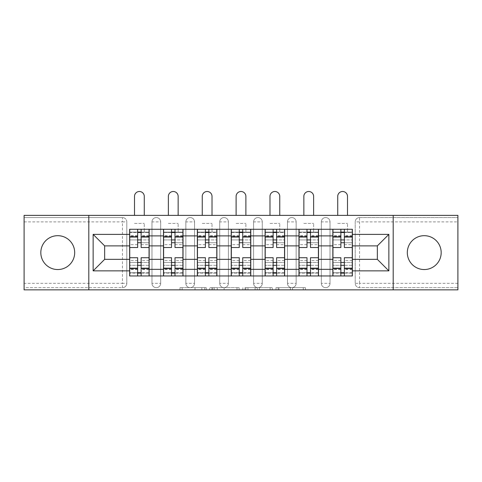 <?xml version="1.0" encoding="UTF-8"?>
<svg xmlns="http://www.w3.org/2000/svg" width="482" height="482" viewBox="0 0 482 482"><rect width="100%" height="100%" fill="white"/><g stroke="black" fill="none" stroke-linecap="round" stroke-linejoin="round"><path stroke-width="0.36" stroke-dasharray="2.41 1.81" d="M206.26 289.851L182.13 289.851L206.26 289.851L206.26 287.676L195.023 287.676L195.023 289.851L195.023 287.676L206.26 287.676L206.26 289.851L206.26 287.676L195.023 287.676L195.023 289.851L195.023 287.676L206.26 287.676L182.13 287.676L206.26 287.676M424.244 269.546A16.936 16.936 0 0 1 407.314 252.616A16.936 16.936 0 0 1 424.244 235.68A16.936 16.936 0 0 1 441.181 252.616A16.936 16.936 0 0 1 424.244 269.546M57.756 269.546A16.936 16.936 0 0 1 40.819 252.616A16.936 16.936 0 0 1 57.756 235.68A16.936 16.936 0 0 1 74.686 252.616A16.936 16.936 0 0 1 57.756 269.546M321.331 221.895A4.344 4.344 0 0 1 325.675 217.551A4.344 4.344 0 0 1 330.019 221.895A4.344 4.344 0 0 0 325.675 217.551A4.344 4.344 0 0 0 321.331 221.895L321.331 283.338A4.344 4.344 0 0 0 325.675 287.676A4.344 4.344 0 0 0 330.019 283.338L330.019 221.895A4.344 4.344 0 0 0 325.675 217.551A4.344 4.344 0 0 0 321.331 221.895L321.331 283.338A4.344 4.344 0 0 0 325.675 287.676A4.344 4.344 0 0 0 330.019 283.338L330.019 221.895L321.331 221.895M287.465 221.895A4.344 4.344 0 0 1 291.803 217.551A4.344 4.344 0 0 1 296.147 221.895A4.344 4.344 0 0 0 291.803 217.551A4.344 4.344 0 0 0 287.465 221.895L287.465 283.338A4.344 4.344 0 0 0 291.803 287.676A4.344 4.344 0 0 0 296.147 283.338L296.147 221.895A4.344 4.344 0 0 0 291.803 217.551A4.344 4.344 0 0 0 287.465 221.895L287.465 283.338A4.344 4.344 0 0 0 291.803 287.676A4.344 4.344 0 0 0 296.147 283.338L296.147 221.895L287.465 221.895M253.592 221.895A4.344 4.344 0 0 1 257.936 217.551A4.344 4.344 0 0 1 262.28 221.895A4.344 4.344 0 0 0 257.936 217.551A4.344 4.344 0 0 0 253.592 221.895L253.592 283.338A4.344 4.344 0 0 0 257.936 287.676A4.344 4.344 0 0 0 262.28 283.338L262.28 221.895A4.344 4.344 0 0 0 257.936 217.551A4.344 4.344 0 0 0 253.592 221.895L253.592 283.338A4.344 4.344 0 0 0 257.936 287.676A4.344 4.344 0 0 0 262.28 283.338L262.28 221.895L253.592 221.895M219.72 221.895A4.344 4.344 0 0 1 224.064 217.551A4.344 4.344 0 0 1 228.408 221.895A4.344 4.344 0 0 0 224.064 217.551A4.344 4.344 0 0 0 219.72 221.895L219.72 283.338A4.344 4.344 0 0 0 224.064 287.676A4.344 4.344 0 0 0 228.408 283.338L228.408 221.895A4.344 4.344 0 0 0 224.064 217.551A4.344 4.344 0 0 0 219.72 221.895L219.72 283.338A4.344 4.344 0 0 0 224.064 287.676A4.344 4.344 0 0 0 228.408 283.338L228.408 221.895L219.72 221.895M185.853 221.895A4.344 4.344 0 0 1 190.197 217.551A4.344 4.344 0 0 1 194.535 221.895A4.344 4.344 0 0 0 190.197 217.551A4.344 4.344 0 0 0 185.853 221.895L185.853 283.338A4.344 4.344 0 0 0 190.197 287.676A4.344 4.344 0 0 0 194.535 283.338L194.535 221.895A4.344 4.344 0 0 0 190.197 217.551A4.344 4.344 0 0 0 185.853 221.895L185.853 283.338A4.344 4.344 0 0 0 190.197 287.676A4.344 4.344 0 0 0 194.535 283.338L194.535 221.895L185.853 221.895M151.981 221.895A4.344 4.344 0 0 1 156.325 217.551A4.344 4.344 0 0 1 160.669 221.895A4.344 4.344 0 0 0 156.325 217.551A4.344 4.344 0 0 0 151.981 221.895L151.981 283.338A4.344 4.344 0 0 0 156.325 287.676A4.344 4.344 0 0 0 160.669 283.338L160.669 221.895A4.344 4.344 0 0 0 156.325 217.551A4.344 4.344 0 0 0 151.981 221.895L151.981 283.338A4.344 4.344 0 0 0 156.325 287.676A4.344 4.344 0 0 0 160.669 283.338L160.669 221.895L151.981 221.895M303.28 289.851L278.138 289.851L303.28 289.851L303.28 287.676L292.52 287.676L305.413 287.676L305.413 289.851L305.413 287.676L278.138 287.676L305.413 287.676L305.413 289.851L305.413 287.676L303.28 287.676L303.28 289.851M290.387 289.851L278.988 289.851L290.387 289.851L290.387 287.676L292.52 287.676L290.387 287.676L290.387 289.851L290.387 287.676L278.988 287.676L278.988 289.851L278.988 287.676L290.387 287.676L290.387 289.851M276.005 289.851L278.138 289.851L276.005 289.851L276.005 287.676L278.138 287.676L276.005 287.676L276.005 289.851M179.997 289.851L182.13 289.851L179.997 289.851L179.997 287.676L182.13 287.676L179.997 287.676L179.997 289.851M457.9 283.338L359.548 283.338L359.548 287.676L457.9 287.676L457.9 289.851L24.1 289.851L24.1 287.676L122.452 287.676A4.344 4.344 0 0 0 126.796 283.338L126.796 221.895A4.344 4.344 0 0 0 122.452 217.551A4.344 4.344 0 0 1 126.796 221.895A4.344 4.344 0 0 0 122.452 217.551L24.1 217.551L24.1 215.376L457.9 215.376L457.9 217.551L359.548 217.551A4.344 4.344 0 0 0 355.204 221.895L355.204 283.338A4.344 4.344 0 0 0 359.548 287.676A4.344 4.344 0 0 1 355.204 283.338A4.344 4.344 0 0 0 359.548 287.676L457.9 287.676L457.9 217.551L359.548 217.551A4.344 4.344 0 0 0 355.204 221.895L355.204 283.338L359.548 283.338L359.548 221.895L457.9 221.895M239.132 289.851L237.005 289.851L239.132 289.851L239.132 287.676L239.132 289.851M211.857 289.851L237.005 289.851L209.724 289.851L211.857 289.851L211.857 287.676L239.132 287.676L209.724 287.676L209.724 289.851L209.724 287.676L211.857 287.676L211.857 289.851M244.995 289.851L272.276 289.851L242.868 289.851L244.995 289.851L244.995 287.676L272.276 287.676L272.276 289.851L272.276 287.676L259.382 287.676L259.382 289.851M126.796 283.338L126.796 221.895L122.452 221.895L122.452 283.338L24.1 283.338L24.1 287.676L122.452 287.676A4.344 4.344 0 0 0 126.796 283.338A4.344 4.344 0 0 1 122.452 287.676L122.452 283.338L126.796 283.338M24.1 221.895L122.452 221.895L122.452 217.551L24.1 217.551L24.1 283.338M332.839 229.275L352.378 229.275L352.378 232.529L332.839 232.529L332.839 229.275L318.512 229.275L318.512 232.529L298.973 232.529L298.973 229.275L284.639 229.275L284.639 232.529L265.1 232.529L265.1 229.275L250.773 229.275L250.773 232.529L231.227 232.529L231.227 229.275L216.9 229.275L216.9 232.529L197.361 232.529L197.361 229.275L183.027 229.275L183.027 232.529L163.488 232.529L163.488 229.275L149.161 229.275L149.161 232.529L129.622 232.529L129.622 272.698L149.161 272.698L149.161 232.529M149.161 272.698L149.161 275.957L163.488 275.957L163.488 272.698L183.027 272.698L183.027 232.529M163.488 232.529L163.488 272.698M183.027 272.698L183.027 275.957L197.361 275.957L197.361 272.698L216.9 272.698L216.9 232.529M197.361 232.529L197.361 272.698M216.9 272.698L216.9 275.957L231.227 275.957L231.227 272.698L250.773 272.698L250.773 232.529M231.227 232.529L231.227 272.698M250.773 272.698L250.773 275.957L265.1 275.957L265.1 272.698L284.639 272.698L284.639 232.529M265.1 232.529L265.1 272.698M284.639 272.698L284.639 275.957L298.973 275.957L298.973 272.698L318.512 272.698L318.512 232.529M298.973 232.529L298.973 272.698M318.512 272.698L318.512 275.957L332.839 275.957L332.839 272.698L352.378 272.698L352.378 232.529M332.839 232.529L332.839 272.698M318.512 259.346L332.839 259.346M284.639 259.346L298.973 259.346M250.773 259.346L265.1 259.346M216.9 259.346L231.227 259.346M183.027 259.346L197.361 259.346M149.161 259.346L163.488 259.346M332.839 245.886L318.512 245.886M298.973 245.886L284.639 245.886M265.1 245.886L250.773 245.886M231.227 245.886L216.9 245.886M197.361 245.886L183.027 245.886M163.488 245.886L149.161 245.886M129.622 245.886L104.648 245.886L104.648 259.346L129.622 259.346M88.802 289.851L88.802 215.376M393.198 289.851L393.198 215.376M352.378 259.346L377.352 259.346L377.352 245.886L352.378 245.886M149.161 275.957L129.622 275.957L129.622 272.698M129.622 232.529L129.622 229.275L149.161 229.275M163.488 229.275L183.027 229.275M197.361 229.275L216.9 229.275M231.227 229.275L250.773 229.275M265.1 229.275L284.639 229.275M298.973 229.275L318.512 229.275M352.378 272.698L352.378 275.957L332.839 275.957M318.512 275.957L298.973 275.957M284.639 275.957L265.1 275.957M250.773 275.957L231.227 275.957M216.9 275.957L197.361 275.957M183.027 275.957L163.488 275.957M149.052 272.698L141.124 272.698M137.653 272.698L129.73 272.698M129.73 232.529L137.653 232.529M141.124 232.529L149.052 232.529M330.019 283.338A4.344 4.344 0 0 1 325.675 287.676A4.344 4.344 0 0 1 321.331 283.338L330.019 283.338M296.147 283.338A4.344 4.344 0 0 1 291.803 287.676A4.344 4.344 0 0 1 287.465 283.338L296.147 283.338M262.28 283.338A4.344 4.344 0 0 1 257.936 287.676A4.344 4.344 0 0 1 253.592 283.338L262.28 283.338M228.408 283.338A4.344 4.344 0 0 1 224.064 287.676A4.344 4.344 0 0 1 219.72 283.338L228.408 283.338M194.535 283.338A4.344 4.344 0 0 1 190.197 287.676A4.344 4.344 0 0 1 185.853 283.338L194.535 283.338M160.669 283.338A4.344 4.344 0 0 1 156.325 287.676A4.344 4.344 0 0 1 151.981 283.338L160.669 283.338M182.919 272.698L174.996 272.698M171.52 272.698L163.597 272.698M163.597 232.529L171.52 232.529M174.996 232.529L182.919 232.529M216.792 272.698L208.869 272.698M205.392 272.698L197.469 272.698M197.469 232.529L205.392 232.529M208.869 232.529L216.792 232.529M250.664 272.698L242.735 272.698M239.265 272.698L231.336 272.698M231.336 232.529L239.265 232.529M242.735 232.529L250.664 232.529M284.531 272.698L276.608 272.698M273.131 272.698L265.208 272.698M265.208 232.529L273.131 232.529M276.608 232.529L284.531 232.529M318.403 272.698L310.48 272.698M307.004 272.698L299.081 272.698M299.081 232.529L307.004 232.529M310.48 232.529L318.403 232.529M352.27 272.698L344.347 272.698M340.876 272.698L332.948 272.698M332.948 232.529L340.876 232.529M344.347 232.529L352.27 232.529M214.201 289.851L217.292 289.851L214.201 289.851L214.201 287.676L212.707 287.676L212.707 289.851L212.707 287.676L217.292 287.676L214.201 287.676L214.201 289.851M217.292 289.851L224.112 289.851L217.292 289.851L217.292 287.676L224.112 287.676L224.112 289.851L224.112 287.676L217.292 287.676L217.292 289.851M244.995 287.676L257.249 287.676L257.249 289.851L257.249 287.676L255.117 287.676L257.249 287.676L257.249 289.851L257.249 287.676L259.382 287.676M245.85 287.676L245.85 289.851L245.85 287.676M242.868 287.676L242.868 289.851L242.868 287.676M141.124 244.687L149.052 244.687L149.052 232.095L144.275 232.095L144.275 229.275L149.052 229.275L149.052 232.095L141.124 232.095L141.124 244.687L141.124 239.916L149.052 239.916L129.73 239.916L129.73 275.957L141.124 275.957L141.124 273.131L149.052 273.131L129.73 273.131L137.653 273.131L137.653 260.539L137.653 265.317L129.73 265.317L149.052 265.317L149.052 260.539L149.052 275.957L141.124 275.957M137.653 247.513L137.653 242.735L149.052 242.735L149.052 247.513L149.052 242.735L141.124 242.735L141.124 247.513M137.653 244.687L137.653 232.095L129.73 232.095L129.73 244.687L129.73 239.916L137.653 239.916L137.653 244.687L129.73 244.687M129.73 242.735L129.73 247.513L129.73 242.735M134.502 215.376L134.502 196.379A4.886 4.886 0 0 1 139.388 191.499A4.886 4.886 0 0 1 144.275 196.379L144.275 215.376M149.052 229.275L129.73 229.275L129.73 232.095L144.275 232.095L144.275 223.413L144.275 229.275L129.73 229.275M141.124 257.719L141.124 262.491L149.052 262.491L149.052 257.719L149.052 262.491L129.73 262.491L129.73 257.719L129.73 262.491L137.653 262.491L137.653 257.719M149.052 275.957L129.73 275.957M149.052 244.687L149.052 265.317L141.124 265.317L141.124 260.539L141.124 273.131M141.124 232.095L141.124 229.275M137.653 229.275L137.653 232.095M141.124 242.735L141.124 239.916M137.653 239.916L137.653 242.735M137.653 273.131L137.653 275.957M137.653 262.491L137.653 265.317M141.124 265.317L141.124 262.491M174.996 244.687L182.919 244.687L182.919 232.095L178.147 232.095L178.147 229.275L182.919 229.275L182.919 232.095L174.996 232.095L174.996 244.687L174.996 239.916L182.919 239.916L163.597 239.916L163.597 275.957L174.996 275.957L174.996 273.131L182.919 273.131L163.597 273.131L171.52 273.131L171.52 260.539L171.52 265.317L163.597 265.317L182.919 265.317L182.919 260.539L182.919 275.957L174.996 275.957M171.52 247.513L171.52 242.735L182.919 242.735L182.919 247.513L182.919 242.735L174.996 242.735L174.996 247.513M171.52 244.687L171.52 232.095L163.597 232.095L163.597 244.687L163.597 239.916L171.52 239.916L171.52 244.687L163.597 244.687M163.597 242.735L163.597 247.513L163.597 242.735M168.375 215.376L168.375 196.379A4.886 4.886 0 0 1 173.261 191.499A4.886 4.886 0 0 1 178.147 196.379L178.147 215.376M182.919 229.275L163.597 229.275L163.597 232.095L178.147 232.095L178.147 223.413L178.147 229.275L163.597 229.275M174.996 257.719L174.996 262.491L182.919 262.491L182.919 257.719L182.919 262.491L163.597 262.491L163.597 257.719L163.597 262.491L171.52 262.491L171.52 257.719M182.919 275.957L163.597 275.957M182.919 244.687L182.919 265.317L174.996 265.317L174.996 260.539L174.996 273.131M174.996 232.095L174.996 229.275M171.52 229.275L171.52 232.095M174.996 242.735L174.996 239.916M171.52 239.916L171.52 242.735M171.52 273.131L171.52 275.957M171.52 262.491L171.52 265.317M174.996 265.317L174.996 262.491M208.869 244.687L216.792 244.687L216.792 232.095L212.014 232.095L212.014 229.275L216.792 229.275L216.792 232.095L208.869 232.095L208.869 244.687L208.869 239.916L216.792 239.916L197.469 239.916L197.469 275.957L208.869 275.957L208.869 273.131L216.792 273.131L197.469 273.131L205.392 273.131L205.392 260.539L205.392 265.317L197.469 265.317L216.792 265.317L216.792 260.539L216.792 275.957L208.869 275.957M205.392 247.513L205.392 242.735L216.792 242.735L216.792 247.513L216.792 242.735L208.869 242.735L208.869 247.513M205.392 244.687L205.392 232.095L197.469 232.095L197.469 244.687L197.469 239.916L205.392 239.916L205.392 244.687L197.469 244.687M197.469 242.735L197.469 247.513L197.469 242.735M202.247 215.376L202.247 196.379A4.886 4.886 0 0 1 207.127 191.499A4.886 4.886 0 0 1 212.014 196.379L212.014 215.376M216.792 229.275L197.469 229.275L197.469 232.095L212.014 232.095L212.014 223.413L212.014 229.275L197.469 229.275M208.869 257.719L208.869 262.491L216.792 262.491L216.792 257.719L216.792 262.491L197.469 262.491L197.469 257.719L197.469 262.491L205.392 262.491L205.392 257.719M216.792 275.957L197.469 275.957M216.792 244.687L216.792 265.317L208.869 265.317L208.869 260.539L208.869 273.131M208.869 232.095L208.869 229.275M205.392 229.275L205.392 232.095M208.869 242.735L208.869 239.916M205.392 239.916L205.392 242.735M205.392 273.131L205.392 275.957M205.392 262.491L205.392 265.317M208.869 265.317L208.869 262.491M242.735 244.687L250.664 244.687L250.664 232.095L245.886 232.095L245.886 229.275L250.664 229.275L250.664 232.095L242.735 232.095L242.735 244.687L242.735 239.916L250.664 239.916L231.336 239.916L231.336 275.957L242.735 275.957L242.735 273.131L250.664 273.131L231.336 273.131L239.265 273.131L239.265 260.539L239.265 265.317L231.336 265.317L250.664 265.317L250.664 260.539L250.664 275.957L242.735 275.957M239.265 247.513L239.265 242.735L250.664 242.735L250.664 247.513L250.664 242.735L242.735 242.735L242.735 247.513M239.265 244.687L239.265 232.095L231.336 232.095L231.336 244.687L231.336 239.916L239.265 239.916L239.265 244.687L231.336 244.687M231.336 242.735L231.336 247.513L231.336 242.735M236.114 215.376L236.114 196.379A4.886 4.886 0 0 1 241 191.499A4.886 4.886 0 0 1 245.886 196.379L245.886 215.376M250.664 229.275L231.336 229.275L231.336 232.095L245.886 232.095L245.886 223.413L245.886 229.275L231.336 229.275M242.735 257.719L242.735 262.491L250.664 262.491L250.664 257.719L250.664 262.491L231.336 262.491L231.336 257.719L231.336 262.491L239.265 262.491L239.265 257.719M250.664 275.957L231.336 275.957M250.664 244.687L250.664 265.317L242.735 265.317L242.735 260.539L242.735 273.131M242.735 232.095L242.735 229.275M239.265 229.275L239.265 232.095M242.735 242.735L242.735 239.916M239.265 239.916L239.265 242.735M239.265 273.131L239.265 275.957M239.265 262.491L239.265 265.317M242.735 265.317L242.735 262.491M276.608 244.687L284.531 244.687L284.531 232.095L279.753 232.095L279.753 229.275L284.531 229.275L284.531 232.095L276.608 232.095L276.608 244.687L276.608 239.916L284.531 239.916L265.208 239.916L265.208 275.957L276.608 275.957L276.608 273.131L284.531 273.131L265.208 273.131L273.131 273.131L273.131 260.539L273.131 265.317L265.208 265.317L284.531 265.317L284.531 260.539L284.531 275.957L276.608 275.957M273.131 247.513L273.131 242.735L284.531 242.735L284.531 247.513L284.531 242.735L276.608 242.735L276.608 247.513M273.131 244.687L273.131 232.095L265.208 232.095L265.208 244.687L265.208 239.916L273.131 239.916L273.131 244.687L265.208 244.687M265.208 242.735L265.208 247.513L265.208 242.735M269.986 215.376L269.986 196.379A4.886 4.886 0 0 1 274.873 191.499A4.886 4.886 0 0 1 279.753 196.379L279.753 215.376M284.531 229.275L265.208 229.275L265.208 232.095L279.753 232.095L279.753 223.413L279.753 229.275L265.208 229.275M276.608 257.719L276.608 262.491L284.531 262.491L284.531 257.719L284.531 262.491L265.208 262.491L265.208 257.719L265.208 262.491L273.131 262.491L273.131 257.719M284.531 275.957L265.208 275.957M284.531 244.687L284.531 265.317L276.608 265.317L276.608 260.539L276.608 273.131M276.608 232.095L276.608 229.275M273.131 229.275L273.131 232.095M276.608 242.735L276.608 239.916M273.131 239.916L273.131 242.735M273.131 273.131L273.131 275.957M273.131 262.491L273.131 265.317M276.608 265.317L276.608 262.491M310.48 244.687L318.403 244.687L318.403 232.095L313.625 232.095L313.625 229.275L318.403 229.275L318.403 232.095L310.48 232.095L310.48 244.687L310.48 239.916L318.403 239.916L299.081 239.916L299.081 275.957L310.48 275.957L310.48 273.131L318.403 273.131L299.081 273.131L307.004 273.131L307.004 260.539L307.004 265.317L299.081 265.317L318.403 265.317L318.403 260.539L318.403 275.957L310.48 275.957M307.004 247.513L307.004 242.735L318.403 242.735L318.403 247.513L318.403 242.735L310.48 242.735L310.48 247.513M307.004 244.687L307.004 232.095L299.081 232.095L299.081 244.687L299.081 239.916L307.004 239.916L307.004 244.687L299.081 244.687M299.081 242.735L299.081 247.513L299.081 242.735M303.853 215.376L303.853 196.379A4.886 4.886 0 0 1 308.739 191.499A4.886 4.886 0 0 1 313.625 196.379L313.625 215.376M318.403 229.275L299.081 229.275L299.081 232.095L313.625 232.095L313.625 223.413L313.625 229.275L299.081 229.275M310.48 257.719L310.48 262.491L318.403 262.491L318.403 257.719L318.403 262.491L299.081 262.491L299.081 257.719L299.081 262.491L307.004 262.491L307.004 257.719M318.403 275.957L299.081 275.957M318.403 244.687L318.403 265.317L310.48 265.317L310.48 260.539L310.48 273.131M310.48 232.095L310.48 229.275M307.004 229.275L307.004 232.095M310.48 242.735L310.48 239.916M307.004 239.916L307.004 242.735M307.004 273.131L307.004 275.957M307.004 262.491L307.004 265.317M310.48 265.317L310.48 262.491M344.347 244.687L352.27 244.687L352.27 232.095L347.498 232.095L347.498 229.275L352.27 229.275L352.27 232.095L344.347 232.095L344.347 244.687L344.347 239.916L352.27 239.916L332.948 239.916L332.948 275.957L344.347 275.957L344.347 273.131L352.27 273.131L332.948 273.131L340.876 273.131L340.876 260.539L340.876 265.317L332.948 265.317L352.27 265.317L352.27 260.539L352.27 275.957L344.347 275.957M340.876 247.513L340.876 242.735L352.27 242.735L352.27 247.513L352.27 242.735L344.347 242.735L344.347 247.513M340.876 244.687L340.876 232.095L332.948 232.095L332.948 244.687L332.948 239.916L340.876 239.916L340.876 244.687L332.948 244.687M332.948 242.735L332.948 247.513L332.948 242.735M337.725 215.376L337.725 196.379A4.886 4.886 0 0 1 342.612 191.499A4.886 4.886 0 0 1 347.498 196.379L347.498 215.376M352.27 229.275L332.948 229.275L332.948 232.095L347.498 232.095L347.498 223.413L347.498 229.275L332.948 229.275M344.347 257.719L344.347 262.491L352.27 262.491L352.27 257.719L352.27 262.491L332.948 262.491L332.948 257.719L332.948 262.491L340.876 262.491L340.876 257.719M352.27 275.957L332.948 275.957M352.27 244.687L352.27 265.317L344.347 265.317L344.347 260.539L344.347 273.131M344.347 232.095L344.347 229.275M340.876 229.275L340.876 232.095M344.347 242.735L344.347 239.916M340.876 239.916L340.876 242.735M340.876 273.131L340.876 275.957M340.876 262.491L340.876 265.317M344.347 265.317L344.347 262.491M204.772 287.676L204.772 289.851L204.772 287.676M359.548 217.551A4.344 4.344 0 0 0 355.204 221.895L359.548 221.895L359.548 217.551M201.838 287.676L201.838 289.851L201.838 287.676M182.13 287.676L182.13 289.851L182.13 287.676M237.005 287.676L237.005 289.851L237.005 287.676M270.143 287.676L270.143 289.851L270.143 287.676M255.117 287.676L255.117 289.851L255.117 287.676M247.977 287.676L247.977 289.851L247.977 287.676M292.52 287.676L292.52 289.851L292.52 287.676M278.138 287.676L278.138 289.851L278.138 287.676M149.052 236.023L141.124 236.023M137.653 236.023L129.73 236.023M137.653 269.498L129.73 269.498M137.653 269.209L129.73 269.209M137.653 235.728L129.73 235.728M149.052 269.498L141.124 269.498M149.052 269.209L141.124 269.209M149.052 235.728L141.124 235.728M134.502 223.413L144.275 223.413L134.502 223.413M182.919 236.023L174.996 236.023M171.52 236.023L163.597 236.023M171.52 269.498L163.597 269.498M171.52 269.209L163.597 269.209M171.52 235.728L163.597 235.728M182.919 269.498L174.996 269.498M182.919 269.209L174.996 269.209M182.919 235.728L174.996 235.728M168.375 223.413L178.147 223.413L168.375 223.413M216.792 236.023L208.869 236.023M205.392 236.023L197.469 236.023M205.392 269.498L197.469 269.498M205.392 269.209L197.469 269.209M205.392 235.728L197.469 235.728M216.792 269.498L208.869 269.498M216.792 269.209L208.869 269.209M216.792 235.728L208.869 235.728M202.247 223.413L212.014 223.413L202.247 223.413M250.664 236.023L242.735 236.023M239.265 236.023L231.336 236.023M239.265 269.498L231.336 269.498M239.265 269.209L231.336 269.209M239.265 235.728L231.336 235.728M250.664 269.498L242.735 269.498M250.664 269.209L242.735 269.209M250.664 235.728L242.735 235.728M236.114 223.413L245.886 223.413L236.114 223.413M284.531 236.023L276.608 236.023M273.131 236.023L265.208 236.023M273.131 269.498L265.208 269.498M273.131 269.209L265.208 269.209M273.131 235.728L265.208 235.728M284.531 269.498L276.608 269.498M284.531 269.209L276.608 269.209M284.531 235.728L276.608 235.728M269.986 223.413L279.753 223.413L269.986 223.413M318.403 236.023L310.48 236.023M307.004 236.023L299.081 236.023M307.004 269.498L299.081 269.498M307.004 269.209L299.081 269.209M307.004 235.728L299.081 235.728M318.403 269.498L310.48 269.498M318.403 269.209L310.48 269.209M318.403 235.728L310.48 235.728M303.853 223.413L313.625 223.413L303.853 223.413M352.27 236.023L344.347 236.023M340.876 236.023L332.948 236.023M340.876 269.498L332.948 269.498M340.876 269.209L332.948 269.209M340.876 235.728L332.948 235.728M352.27 269.498L344.347 269.498M352.27 269.209L344.347 269.209M352.27 235.728L344.347 235.728M337.725 223.413L347.498 223.413L337.725 223.413M137.653 260.539L129.73 260.539M149.052 260.539L141.124 260.539M171.52 260.539L163.597 260.539M182.919 260.539L174.996 260.539M205.392 260.539L197.469 260.539M216.792 260.539L208.869 260.539M239.265 260.539L231.336 260.539M250.664 260.539L242.735 260.539M273.131 260.539L265.208 260.539M284.531 260.539L276.608 260.539M307.004 260.539L299.081 260.539M318.403 260.539L310.48 260.539M340.876 260.539L332.948 260.539M352.27 260.539L344.347 260.539"/><path stroke-width="0.72" d="M424.244 235.68A16.936 16.936 0 0 0 407.314 252.616A16.936 16.936 0 0 0 424.244 269.546A16.936 16.936 0 0 0 441.181 252.616A16.936 16.936 0 0 0 424.244 235.68M57.756 235.68A16.936 16.936 0 0 0 40.819 252.616A16.936 16.936 0 0 0 57.756 269.546A16.936 16.936 0 0 0 74.686 252.616A16.936 16.936 0 0 0 57.756 235.68M393.198 289.851L457.9 289.851L457.9 215.376L24.1 215.376L24.1 289.851L393.198 289.851L393.198 215.376M163.488 275.957L163.488 235.897L149.161 235.897L149.161 275.957M149.161 235.897L149.161 229.275M163.488 235.897L163.488 229.275M183.027 229.275L183.027 275.957M197.361 275.957L197.361 229.275M216.9 229.275L216.9 275.957M231.227 275.957L231.227 229.275M250.773 229.275L250.773 275.957M265.1 275.957L265.1 229.275M284.639 229.275L284.639 275.957M298.973 275.957L298.973 229.275M318.512 229.275L318.512 275.957M332.839 275.957L332.839 229.275M332.839 259.346L318.512 259.346M298.973 259.346L284.639 259.346M265.1 259.346L250.773 259.346M231.227 259.346L216.9 259.346M197.361 259.346L183.027 259.346M163.488 259.346L149.161 259.346M332.839 245.886L318.512 245.886M298.973 245.886L284.639 245.886M265.1 245.886L250.773 245.886M231.227 245.886L216.9 245.886M197.361 245.886L183.027 245.886M163.488 245.886L149.161 245.886M104.648 259.346L129.622 259.346L129.622 245.886L104.648 245.886L104.648 259.346L93.14 270.854L93.14 234.379L129.622 234.379L129.622 245.886M352.378 245.886L352.378 259.346L377.352 259.346L377.352 245.886L352.378 245.886L352.378 229.275L129.622 229.275L129.622 234.379M352.378 234.379L388.86 234.379L388.86 270.854L352.378 270.854L352.378 259.346M129.622 259.346L129.622 275.957L352.378 275.957L352.378 270.854M129.622 270.854L93.14 270.854M88.802 289.851L88.802 215.376M141.124 272.698L137.653 272.698M137.653 232.529L141.124 232.529M174.996 272.698L171.52 272.698M171.52 232.529L174.996 232.529M208.869 272.698L205.392 272.698M205.392 232.529L208.869 232.529M242.735 272.698L239.265 272.698M239.265 232.529L242.735 232.529M276.608 272.698L273.131 272.698M273.131 232.529L276.608 232.529M310.48 272.698L307.004 272.698M307.004 232.529L310.48 232.529M344.347 272.698L340.876 272.698M340.876 232.529L344.347 232.529M93.14 234.379L104.648 245.886M377.352 259.346L388.86 270.854M377.352 245.886L388.86 234.379M149.052 275.957L149.052 247.513L141.124 247.513L141.124 229.275M137.653 229.275L137.653 247.513L129.73 247.513L129.73 229.275M144.275 215.376L144.275 196.379A4.886 4.886 0 0 0 139.388 191.499A4.886 4.886 0 0 0 134.502 196.379L134.502 215.376M149.052 247.513L149.052 229.275M129.73 275.957L129.73 257.719L137.653 257.719L137.653 275.957M141.124 275.957L141.124 257.719L149.052 257.719M137.653 242.735L141.124 242.735M129.73 257.719L129.73 247.513M141.124 262.491L137.653 262.491M141.124 273.131L137.653 273.131M137.653 265.317L141.124 265.317M141.124 239.916L137.653 239.916M137.653 232.095L141.124 232.095M182.919 275.957L182.919 247.513L174.996 247.513L174.996 229.275M171.52 229.275L171.52 247.513L163.597 247.513L163.597 229.275M178.147 215.376L178.147 196.379A4.886 4.886 0 0 0 173.261 191.499A4.886 4.886 0 0 0 168.375 196.379L168.375 215.376M182.919 247.513L182.919 229.275M163.597 275.957L163.597 257.719L171.52 257.719L171.52 275.957M174.996 275.957L174.996 257.719L182.919 257.719M171.52 242.735L174.996 242.735M163.597 257.719L163.597 247.513M174.996 262.491L171.52 262.491M174.996 273.131L171.52 273.131M171.52 265.317L174.996 265.317M174.996 239.916L171.52 239.916M171.52 232.095L174.996 232.095M216.792 275.957L216.792 247.513L208.869 247.513L208.869 229.275M205.392 229.275L205.392 247.513L197.469 247.513L197.469 229.275M212.014 215.376L212.014 196.379A4.886 4.886 0 0 0 207.127 191.499A4.886 4.886 0 0 0 202.247 196.379L202.247 215.376M216.792 247.513L216.792 229.275M197.469 275.957L197.469 257.719L205.392 257.719L205.392 275.957M208.869 275.957L208.869 257.719L216.792 257.719M205.392 242.735L208.869 242.735M197.469 257.719L197.469 247.513M208.869 262.491L205.392 262.491M208.869 273.131L205.392 273.131M205.392 265.317L208.869 265.317M208.869 239.916L205.392 239.916M205.392 232.095L208.869 232.095M250.664 275.957L250.664 247.513L242.735 247.513L242.735 229.275M239.265 229.275L239.265 247.513L231.336 247.513L231.336 229.275M245.886 215.376L245.886 196.379A4.886 4.886 0 0 0 241 191.499A4.886 4.886 0 0 0 236.114 196.379L236.114 215.376M250.664 247.513L250.664 229.275M231.336 275.957L231.336 257.719L239.265 257.719L239.265 275.957M242.735 275.957L242.735 257.719L250.664 257.719M239.265 242.735L242.735 242.735M231.336 257.719L231.336 247.513M242.735 262.491L239.265 262.491M242.735 273.131L239.265 273.131M239.265 265.317L242.735 265.317M242.735 239.916L239.265 239.916M239.265 232.095L242.735 232.095M284.531 275.957L284.531 247.513L276.608 247.513L276.608 229.275M273.131 229.275L273.131 247.513L265.208 247.513L265.208 229.275M279.753 215.376L279.753 196.379A4.886 4.886 0 0 0 274.873 191.499A4.886 4.886 0 0 0 269.986 196.379L269.986 215.376M284.531 247.513L284.531 229.275M265.208 275.957L265.208 257.719L273.131 257.719L273.131 275.957M276.608 275.957L276.608 257.719L284.531 257.719M273.131 242.735L276.608 242.735M265.208 257.719L265.208 247.513M276.608 262.491L273.131 262.491M276.608 273.131L273.131 273.131M273.131 265.317L276.608 265.317M276.608 239.916L273.131 239.916M273.131 232.095L276.608 232.095M318.403 275.957L318.403 247.513L310.48 247.513L310.48 229.275M307.004 229.275L307.004 247.513L299.081 247.513L299.081 229.275M313.625 215.376L313.625 196.379A4.886 4.886 0 0 0 308.739 191.499A4.886 4.886 0 0 0 303.853 196.379L303.853 215.376M318.403 247.513L318.403 229.275M299.081 275.957L299.081 257.719L307.004 257.719L307.004 275.957M310.48 275.957L310.48 257.719L318.403 257.719M307.004 242.735L310.48 242.735M299.081 257.719L299.081 247.513M310.48 262.491L307.004 262.491M310.48 273.131L307.004 273.131M307.004 265.317L310.48 265.317M310.48 239.916L307.004 239.916M307.004 232.095L310.48 232.095M352.27 275.957L352.27 247.513L344.347 247.513L344.347 229.275M340.876 229.275L340.876 247.513L332.948 247.513L332.948 229.275M347.498 215.376L347.498 196.379A4.886 4.886 0 0 0 342.612 191.499A4.886 4.886 0 0 0 337.725 196.379L337.725 215.376M352.27 247.513L352.27 229.275M332.948 275.957L332.948 257.719L340.876 257.719L340.876 275.957M344.347 275.957L344.347 257.719L352.27 257.719M340.876 242.735L344.347 242.735M332.948 257.719L332.948 247.513M344.347 262.491L340.876 262.491M344.347 273.131L340.876 273.131M340.876 265.317L344.347 265.317M344.347 239.916L340.876 239.916M340.876 232.095L344.347 232.095M298.973 235.897L284.639 235.897M265.1 235.897L250.773 235.897M231.227 235.897L216.9 235.897M197.361 235.897L183.027 235.897M332.839 235.897L318.512 235.897M298.973 269.33L284.639 269.33M265.1 269.33L250.773 269.33M231.227 269.33L216.9 269.33M197.361 269.33L183.027 269.33M163.488 269.33L149.161 269.33M332.839 269.33L318.512 269.33M149.052 236.764L141.124 236.764M137.653 236.764L129.73 236.764M137.653 237.054L129.73 237.054M137.653 268.173L129.73 268.173M137.653 268.462L129.73 268.462M149.052 268.462L141.124 268.462M149.052 237.054L141.124 237.054M149.052 268.173L141.124 268.173M182.919 236.764L174.996 236.764M171.52 236.764L163.597 236.764M171.52 237.054L163.597 237.054M171.52 268.173L163.597 268.173M171.52 268.462L163.597 268.462M182.919 268.462L174.996 268.462M182.919 237.054L174.996 237.054M182.919 268.173L174.996 268.173M216.792 236.764L208.869 236.764M205.392 236.764L197.469 236.764M205.392 237.054L197.469 237.054M205.392 268.173L197.469 268.173M205.392 268.462L197.469 268.462M216.792 268.462L208.869 268.462M216.792 237.054L208.869 237.054M216.792 268.173L208.869 268.173M250.664 236.764L242.735 236.764M239.265 236.764L231.336 236.764M239.265 237.054L231.336 237.054M239.265 268.173L231.336 268.173M239.265 268.462L231.336 268.462M250.664 268.462L242.735 268.462M250.664 237.054L242.735 237.054M250.664 268.173L242.735 268.173M284.531 236.764L276.608 236.764M273.131 236.764L265.208 236.764M273.131 237.054L265.208 237.054M273.131 268.173L265.208 268.173M273.131 268.462L265.208 268.462M284.531 268.462L276.608 268.462M284.531 237.054L276.608 237.054M284.531 268.173L276.608 268.173M318.403 236.764L310.48 236.764M307.004 236.764L299.081 236.764M307.004 237.054L299.081 237.054M307.004 268.173L299.081 268.173M307.004 268.462L299.081 268.462M318.403 268.462L310.48 268.462M318.403 237.054L310.48 237.054M318.403 268.173L310.48 268.173M352.27 236.764L344.347 236.764M340.876 236.764L332.948 236.764M340.876 237.054L332.948 237.054M340.876 268.173L332.948 268.173M340.876 268.462L332.948 268.462M352.27 268.462L344.347 268.462M352.27 237.054L344.347 237.054M352.27 268.173L344.347 268.173"/></g></svg>
